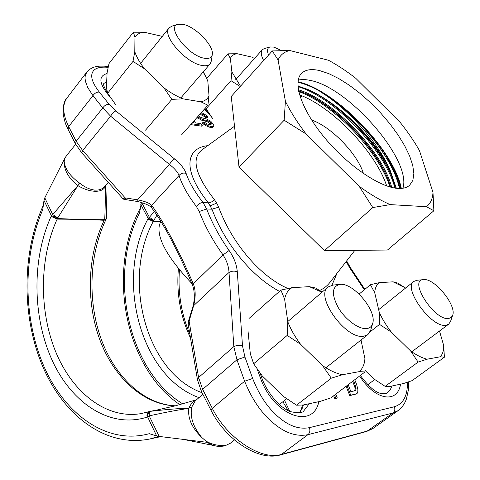 <?xml version="1.0" encoding="UTF-8"?>
<svg xmlns="http://www.w3.org/2000/svg" width="480" height="480" viewBox="0 0 480 480"><rect width="100%" height="100%" fill="white"/><g stroke="black" fill="none" stroke-linecap="round" stroke-linejoin="round"><path stroke-width="0.72" d="M372.846 428.556L398.13 410.61L393 412.974L366.618 431.466L372.846 428.556L367.722 430.944L281.448 454.392L307.944 434.67C298.416 436.554 288.744 434.124 278.94 427.374C270.192 421.212 256.02 409.302 244.626 381.234L236.952 359.76L233.82 346.626L229.02 272.466C228.72 266.49 226.722 260.646 223.032 254.922C213.09 241.122 205.146 226.656 199.194 211.524L196.392 206.46C187.734 195.108 181.95 184.776 179.058 175.464C181.008 173.292 183.36 172.608 186.126 173.412C184.446 168.792 180.606 163.98 174.6 158.982L115.854 110.922L109.158 104.316L99.288 92.076C89.16 78.816 91.398 73.392 93.57 70.644C96.108 67.764 100.968 66.66 108.144 67.332M188.208 324.198L188.652 320.55L193.014 306.264C195.522 296.208 193.956 288.144 191.946 283.812L193.29 283.8C179.028 250.554 161.748 218.262 151.614 205.368C149.634 203.088 144.942 201.24 137.544 199.824L125.184 197.88L122.97 198.756L81.672 152.76L82.662 150.54L76.134 141.21L68.676 126.588C62.694 114.258 62.142 104.7 67.032 97.92L86.856 71.994L85.248 75.57L85.02 78.096L85.416 81.3L87.738 87.546L92.958 95.664L68.676 126.588L68.058 129.3C66.774 126.132 65.664 126.072 63.288 114.9C62.79 106.422 64.038 100.764 67.032 97.92M151.734 207.954L151.614 205.368L179.058 175.464C177.594 171.93 174.378 168.246 169.416 164.418C171.168 161.724 172.896 159.912 174.6 158.982M126.264 199.716L124.884 199.608M138.12 201.552L126.3 199.722L125.184 197.88L82.662 150.54L110.61 116.19L102.78 107.958C104.484 105.432 106.614 104.22 109.158 104.316M366.618 431.466L280.302 454.95C258.372 461.532 225.438 439.422 210.99 410.238L201.384 391.356L197.478 379.854L188.214 324.264L193.476 306.21C195.804 297.354 195.744 289.884 193.29 283.8L223.032 254.922M193.014 306.264L229.02 272.466C231.618 270.984 234.378 270.75 237.294 271.77C236.652 264.51 233.916 257.406 229.098 250.47C219.732 237.276 212.244 223.44 206.64 208.974L203.058 202.554C194.688 191.88 189.042 182.166 186.126 173.412M223.032 254.928L229.098 250.47M138.438 201.624L137.544 199.824L169.416 164.418L110.61 116.19C112.248 113.454 114 111.702 115.854 110.922M107.472 92.652C101.448 83.55 104.394 83.136 103.89 83.484L106.68 81.582M211.134 116.562L204.726 108.792M204.66 108.864L205.08 109.2M207.798 145.644C185.538 148.176 182.31 170.352 208.368 202.812L211.95 209.19C225.768 245.574 252.924 277.326 279.48 291.372M110.43 97.488L107.034 93.306C98.862 82.362 98.874 75.78 107.058 73.56M196.956 117.54L202.002 120.378L207.186 121.668L210.408 124.044L210.984 123.144L211.482 124.038L210.33 124.704L207.072 123.972L204.978 122.568L202.974 122.286L202.398 123.192L205.656 125.586L209.748 127.266L211.398 127.494L213.204 126.912L213.996 124.944L210.714 121.2L206.454 118.95L201.27 117.648L198.384 115.938M209.268 121.572L208.8 121.29M199.572 114.594L202.476 115.296L205.41 117.342L207.378 117.636L206.094 116.466M210.408 124.044L210.72 124.608M206.796 124.98L206.22 124.71M190.65 124.644L201.726 126.162L202.308 125.256L191.442 123.75M107.034 93.306L107.862 93.558M346.17 261.522L349.752 267.9L364.314 289.776M407.478 382.248C407.562 395.844 403.206 404.004 394.398 406.734L309.402 427.662C300.762 429.288 292.05 426.99 283.26 420.762C275.418 415.074 262.752 404.13 252.654 378.468L244.932 357.024L242.502 345.924L237.294 271.77M331.926 285.228L336.984 273.342M318.852 401.658C313.116 430.008 273.414 415.92 260.136 377.202L261.552 377.274L260.004 373.008M400.536 384.168C397.662 403.812 375.18 400.656 359.652 376.014M333.684 395.772L334.848 398.814L337.308 398.052L335.814 394.152M346.14 386.298L349.752 395.61L356.334 393.966L357.276 393.18L357.78 391.914L357.864 389.58L356.682 384.642L354.762 379.734M352.734 381.276L354.93 387.546L355.092 389.244L354.396 390.888M309.258 403.71L303.9 410.73C302.916 412.944 298.476 413.256 290.574 411.678C280.188 408.174 266.844 392.706 261.552 377.274M299.694 412.686L302.394 408.03L303.372 404.97M354.96 387.852L355.848 388.902M392.112 385.968L390.186 389.79L387.54 392.538C387.318 393.384 385.308 393.726 381.498 393.552C375.828 392.814 368.784 386.784 360.354 375.474M346.656 260.898L350.172 267.276L349.752 267.9M199.194 211.524L206.64 208.974L211.95 209.19L218.634 207.162C232.44 244.548 261.312 277.08 287.874 288.474M319.626 290.478C323.76 288.63 327.234 285.894 330.054 282.258L354.858 250.344M196.392 206.46C198.336 203.94 200.556 202.638 203.058 202.554L208.368 202.812C210.45 202.776 212.454 201.714 214.38 199.626L216.756 203.1L218.634 207.162M234.516 126.222L202.062 149.808C191.076 158.262 195.18 174.87 214.38 199.626M334.584 395.088L335.838 398.364L337.308 398.052M347.028 385.62L350.73 395.172L356.334 393.966M355.092 389.244L356.07 388.8L355.794 390.018L355.074 390.744L350.88 391.626L348.198 384.726M356.07 388.8L355.902 387.102L354.93 387.546M353.616 380.604L355.902 387.102M334.848 398.814L335.838 398.364M349.752 395.61L350.73 395.172M355.794 390.018L354.816 390.456M354.33 385.368L355.302 384.924M209.862 123.42L210.438 122.52L210.984 123.144M208.716 122.436L209.292 121.536L210.438 122.52M209.292 121.536L206.496 120.318L204.51 120.03L203.934 120.93M197.664 116.742L200.694 118.656L204.51 120.03M207.378 117.636L207.948 116.742L206.538 115.464L201.426 112.506M207.948 116.742L205.98 116.454L205.41 117.342M200.346 113.724L203.046 114.402L205.98 116.454M207.81 126.72L208.392 125.82L211.98 126.594L213.78 126.012M208.392 125.82L206.232 124.686L205.656 125.586M202.974 122.286L206.232 124.686M192.954 122.052L193.44 122.616L192.558 122.49M202.308 125.256L200.928 123.666L195.492 122.904L193.866 121.02M202.002 120.378L202.572 119.472M200.118 119.556L200.694 118.656M197.694 118.11L198.264 117.204M204.276 116.37L204.84 115.476M202.476 115.296L203.046 114.402M200.892 114.792L201.456 113.892M212.442 127.356L213.018 126.462M211.398 127.494L211.98 126.594M209.748 127.266L210.324 126.366M203.556 124.182L204.132 123.276M160.818 221.274L159.432 224.868C156.6 238.038 167.394 257.574 191.802 283.47M363.462 173.562C357.498 153.876 331.116 126.624 311.628 120.03M419.418 150.486C414.114 141.186 407.7 131.82 400.182 122.394L355.758 78.288C346.482 71.046 337.392 65.034 328.488 60.258L289.806 50.532C284.22 51.774 280.314 54.93 278.1 60L285.402 101.244C290.508 111.684 297.396 122.592 306.066 133.956L359.142 186.258C370.182 194.328 380.532 200.442 390.198 204.606L426.492 206.724C430.518 203.526 432.684 198.72 432.984 192.318L419.418 150.486M319.596 70.578L328.782 73.626L338.838 78.612L349.404 85.302L360.126 93.456L370.662 102.786L380.682 112.992L389.868 123.756L397.932 134.73L404.592 145.578L409.608 155.928L412.758 165.426L413.874 173.706L412.842 180.426L409.614 185.268C406.8 187.746 402.732 188.784 397.41 188.376C379.38 187.122 347.352 165.234 324.48 137.55C301.512 109.878 292.458 82.554 301.41 73.524C305.286 69.642 311.346 68.658 319.596 70.578M298.242 80.118C301.626 79.308 305.616 79.41 310.212 80.412C348.804 87.396 412.194 160.254 402.924 188.226M298.002 81.726C336.012 90.336 393.924 150.144 401.31 188.412M297.948 82.308C335.664 90.426 393.828 150.492 400.722 188.448M298.572 90.768L304.98 93.186C336.498 106.398 375.756 147.126 388.266 179.826L390.756 187.17M388.53 180.504C375.372 147.516 336.576 107.256 304.878 93.162M392.448 178.11C379.344 144.69 339.486 103.332 307.398 89.304M396.666 176.418L387.276 157.56L396.768 176.682L400.2 188.466M297.936 86.028L307.416 89.292C314.502 92.31 321.852 96.486 329.478 101.826C355.938 120.252 382.386 151.716 392.142 177.312L395.448 188.148M299.892 95.952L302.364 96.978M386.67 185.898C375.516 151.788 332.586 107.094 299.574 94.878M391.722 187.416C382.638 151.362 333.072 99.912 298.392 89.802M329.478 101.826C354.09 118.626 378.69 146.34 390.228 170.526C378.468 142.854 349.266 109.926 321.6 92.526C345.798 106.572 371.964 132.528 387.276 157.56M396.33 188.268L390.228 170.526M389.994 186.96C378.774 151.242 333.054 103.812 298.734 91.554M394.89 188.064C385.626 150.678 333.888 97.008 297.984 86.64M399.408 188.472C393.456 157.956 356.106 112.77 321.6 92.526M278.1 60L272.274 50.928L231.24 96.48L239.016 167.064L324.426 250.644L387.462 250.032L433.884 210.762L426.492 206.724M390.198 204.606L372.804 207.552L324.426 250.644M272.274 50.928L289.806 50.532M432.984 192.318L433.884 210.762M372.804 207.552L359.142 186.258M306.066 133.956L284.154 120.24L285.402 101.244M284.154 120.24L239.016 167.064M64.86 158.208L44.802 197.832L43.98 200.43L42.756 209.67C22.524 256.506 23.088 318.654 44.1 366.768C65.094 414.648 107.13 445.242 149.286 433.686L156.642 435.942L147.72 417.066L147.108 417.12C146.616 414.288 147.312 412.434 149.202 411.552L141.474 413.544C106.362 419.712 72.246 392.436 55.542 351.39C38.856 310.182 39.42 257.898 57.15 219.132C71.022 219.138 92.094 219.66 104.196 220.272L106.488 218.484L106.638 217.866L106.302 200.538L105.216 185.892M104.82 219.828L104.706 219.69C105.336 206.04 105.438 195.234 105.012 187.278L105.6 185.442M104.706 219.69C92.358 219.756 71.094 219.246 57.384 218.508L77.862 185.664C83.898 189.132 89.46 190.992 94.542 191.244C99.468 191.514 102.96 190.194 105.012 187.278L105.15 185.964M75.672 144.258L66.528 155.646L64.734 158.58L64.176 161.478C64.968 168.978 70.062 176.154 79.446 183L79.872 183.318C85.146 187.464 90.276 189.726 95.262 190.104C99.276 190.266 102.384 189.108 104.58 186.63L108.252 182.358M43.98 200.43L51.348 215.634L52.68 214.548L57.6 217.758L51.348 215.634L51.114 216.36C32.052 258.378 32.28 315.384 51.576 358.998C70.83 402.444 109.434 429.132 147.108 417.12C146.94 413.988 147.93 412.068 150.09 411.348L156.348 410.166L150.702 411.294C148.554 412.032 147.564 413.952 147.72 417.066L149.184 415.878C149.154 413.286 149.664 411.756 150.696 411.294C166.314 409.488 179.052 408.438 188.916 408.144L191.85 406.914L191.754 407.322C189.846 416.892 193.152 426.912 201.666 437.376L205.728 440.928C211.656 444.516 218.388 445.992 225.918 445.344L230.322 443.262L234.51 439.956M332.856 285.102L328.116 286.98C314.394 296.004 346.05 340.116 363.864 336.204L367.944 334.56L370.692 330.24M366.798 328.56C369.81 328.14 371.76 326.49 372.642 323.604C377.214 311.178 353.526 282.696 340.182 284.364L339.738 284.4C331.776 286.578 331.344 294.414 338.442 307.914C345.636 319.92 359.1 329.652 366.798 328.56M183.666 24.474L177.924 24.312C165.972 26.7 187.938 55.482 203.958 58.164C208.902 59.112 211.674 57.864 212.28 54.408C214.032 45.99 196.02 27.15 183.666 24.474M202.884 394.308L195.312 400.794L191.85 406.914M230.322 443.262L224.706 445.944C220.548 446.496 217.896 446.574 216.732 446.172L213.288 445.44L206.766 442.29L205.728 440.928M206.766 442.29L159.186 436.422L149.184 415.878C165.426 412.29 178.65 409.788 188.85 408.378C187.608 418.2 191.88 427.866 201.666 437.376M156.642 435.942L159.186 436.422M171.792 26.202L169.092 27.942C161.538 35.118 185.664 62.904 201.75 65.418C205.722 66.204 208.53 65.67 210.174 63.822L211.41 60.846M44.802 197.832L52.68 214.548L79.872 183.318M64.176 161.478C63.918 169.956 68.394 177.96 77.61 185.49L79.446 183M196.152 400.08C192.876 401.664 190.464 404.352 188.916 408.144L191.754 407.322M64.734 158.58L64.938 158.058M160.806 221.262L153.486 220.914L156.942 215.196M160.722 221.52L153.252 221.478L153.486 220.914L147.894 218.97L148.128 218.316L153.708 220.236L149.4 217.338L154.338 211.422M416.928 280.272L413.808 281.448C402.528 288.15 431.856 328.458 445.986 325.23L448.644 324.198L450.534 321.462M448.752 318.468L451.182 317.496L452.634 315.348C456.9 305.538 434.586 278.106 423.72 279.606L423.432 279.63C408.018 279.81 434.616 321.18 448.752 318.468M281.316 50.526L273.966 47.112L270.006 46.962C267.288 47.862 266.808 50.556 268.56 55.044M284.592 400.398L289.728 411.342M282.888 401.742L288.216 410.658M141.42 202.44L139.548 212.898C108 275.262 127.536 370.176 182.676 403.83M264.282 48.558L262.302 49.722C260.574 51.846 261.018 55.44 263.64 60.504M140.79 204.552L148.128 218.316L149.4 217.338L141.678 202.518M365.07 370.428L373.65 378.774L385.152 386.358L418.098 362.082L410.67 351.006C416.598 355.254 422.076 357.984 427.11 359.196L418.098 362.082M385.152 386.358L390.018 386.418L403.494 383.532L412.116 380.628L444.402 357.204L440.208 356.79C442.686 354.228 443.838 350.472 443.676 345.522L444.402 357.204M405.138 287.754L393.09 281.832L397.68 283.098L405.516 288.012M370.398 284.73L379.494 282.618C376.62 284.616 375.024 287.964 374.706 292.662L370.398 284.73L359.124 294.084M379.314 312.456C382.29 319.086 386.316 325.65 391.392 332.16L379.536 324.402L379.314 312.456L374.706 292.662M443.676 345.522L439.518 331.032M427.11 359.196L440.208 356.79M391.392 332.16L410.67 351.006M393.09 281.832L379.494 282.618M370.068 331.884L379.536 324.402M248.046 331.302L250.332 353.874L253.65 363.768L287.19 335.418L287.808 321.762C290.706 329.334 294.954 336.828 300.552 344.25L287.19 335.418M253.65 363.768L262.266 375.948L283.638 396.576L296.544 405.186L331.284 378.18L322.602 365.646C329.58 370.428 336.174 373.458 342.378 374.748L331.284 378.18M296.544 405.186L303.252 404.994L320.412 401.322L330.906 397.884L365.022 371.922L359.19 371.658C362.616 368.646 364.524 364.296 364.914 358.614L365.022 371.922M321.996 292.23L309.33 286.662L315.582 288.018L322.146 292.098M280.902 290.1L292.044 287.658C288.132 289.956 285.66 293.784 284.616 299.148L280.902 290.1L248.964 318.528M364.914 358.614L361.026 340.02M342.378 374.748L359.19 371.658M300.552 344.25L322.602 365.646M284.616 299.148L287.808 321.762M309.33 286.662L292.044 287.658M133.392 32.202L144.414 32.256C140.01 32.574 136.854 34.212 134.958 37.176L133.392 32.202L108.996 63.588L107.094 72.81L106.398 87.618L107.658 93.234L132.996 61.386L134.79 51.72C136.614 57.084 139.836 62.772 144.462 68.784L132.996 61.386M115.53 104.514L107.658 93.234M204.57 74.136L207.792 80.91L203.202 71.928M207.876 105.246L200.886 101.814C204.948 100.998 207.66 98.946 209.01 95.652L207.876 105.246L181.758 134.664M171.816 99.372L163.872 87.786C170.328 92.616 176.67 96.3 182.898 98.838L171.816 99.372L145.542 130.158M209.01 95.652L207.792 80.91M182.898 98.838L200.886 101.814M144.462 68.784L163.872 87.786M134.958 37.176L134.79 51.72M162.3 36.396L144.414 32.256M205.548 107.868L212.88 118.884L209.166 113.718M237.174 53.724C233.766 54.138 231.498 55.734 230.364 58.518L227.994 53.838L237.174 53.724L251.832 57.114L254.514 58.452M240.216 86.514L231.006 80.694L231.894 71.91L240.48 86.22M230.364 58.518L231.894 71.91M206.028 108.798L231.006 80.694M206.82 78.258L227.994 53.838M188.652 320.55L189.048 320.7L198.582 377.514L202.632 389.34L212.286 408.282L244.626 381.234L252.654 378.468M205.74 121.188L206.514 120.324M208.218 113.46L204.414 109.14M92.958 95.664L102.78 107.958L76.134 141.21L75.48 143.892L68.058 129.3M280.302 454.95L281.448 454.392C261.516 460.872 226.98 438.378 212.286 408.282L210.99 410.238M201.384 391.356L202.632 389.34L236.952 359.76L244.932 357.024M197.478 379.854L198.582 377.514L233.82 346.626C236.556 345.24 239.454 345.006 242.502 345.924M260.136 377.202L257.214 369.138M302.394 408.03L301.29 409.398L302.49 405.066M394.398 406.734C395.268 409.374 394.8 411.45 393 412.974L307.944 434.67C309.834 432.984 310.32 430.65 309.402 427.662M210.348 205.764L216.756 203.1M92.952 95.664C94.632 93.15 96.744 91.956 99.288 92.076M104.196 220.272C87.522 254.868 85.812 300.948 99.528 338.934C113.322 376.758 142.602 404.568 175.206 405.864M94.542 191.244L95.262 190.104M57.15 219.132L57.384 218.508L51.114 216.36L57.15 219.132M224.7 445.944L225.918 445.344M43.308 205.338C21.984 252.528 21.612 315.3 42.078 364.95C62.49 414.246 104.82 448.032 149.73 439.014L158.946 436.392M178.398 268.602C176.298 293.208 180.342 316.368 190.518 338.088M202.086 392.736C145.974 372.702 121.74 279.552 153.252 221.478L147.894 218.97C115.218 279.636 140.448 376.746 199.002 397.632M191.946 283.812C182.91 262.086 170.196 237.006 164.436 227.376C156.426 213.81 154.74 211.968 151.722 207.936C150.276 205.782 145.794 203.67 138.27 201.612L126.3 199.722C125.226 199.944 124.116 199.62 122.97 198.75M81.672 152.76L75.48 143.892M301.29 409.398L299.466 412.734M350.172 267.276L364.848 289.332M408.54 381.888L408.3 390.438L406.416 398.988C404.676 403.848 401.916 407.718 398.13 410.61M108.3 66.624C105.39 66.324 105.996 66.102 100.446 66.132C94.716 66.228 90.192 68.184 86.856 71.994M304.98 93.192L304.578 93.018M106.488 218.484C89.382 252.984 87.264 299.64 100.836 338.136C114.48 376.548 143.772 404.472 175.404 405.816M279.36 404.526L286.656 398.766M325.878 367.788L367.944 334.56M372.642 323.604L370.656 330.36M339.738 284.4L332.736 285.114M287.778 321.552L328.116 286.98M213.3 445.446L183.396 439.41M106.284 200.28L105.852 185.148M180.822 97.956L210.174 63.822M212.28 54.408L211.398 60.936M177.924 24.312L171.708 26.232M140.622 63.384L169.092 27.942M196.464 399.804L175.476 405.792L156.348 410.166M160.818 436.626L149.73 439.014M64.986 157.944L64.14 159.624M66.528 155.646L65.004 157.914M179.46 269.922C177.762 292.476 181.23 313.89 189.87 334.17M367.746 384.774L374.718 379.554M411.786 351.798L448.644 324.198M452.634 315.348L450.504 321.546M423.432 279.63L416.838 280.284M378.666 309.672L413.808 281.448M270.006 46.962L264.21 48.576M207.15 111.552L207.498 111.162M235.788 79.446L262.302 49.722M140.19 208.41C106.974 271.026 124.41 367.098 179.784 404.634M203.448 72.33L204.828 74.556"/></g></svg>
